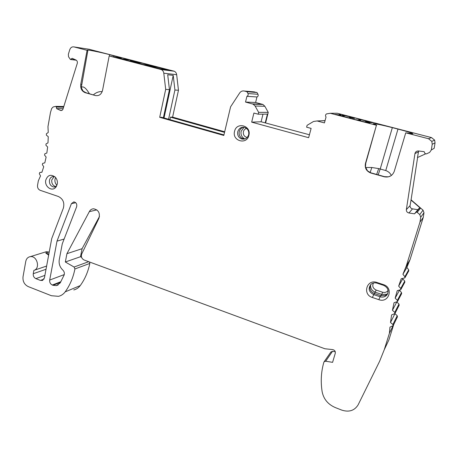 <?xml version="1.0" encoding="UTF-8"?>
<svg xmlns="http://www.w3.org/2000/svg" width="458" height="458" viewBox="0 0 458 458"><rect width="100%" height="100%" fill="white"/><g stroke="black" fill="none" stroke-linecap="round" stroke-linejoin="round"><path stroke-width="0.69" d="M42.915 280.267L40.436 280.416L35.861 278.641C33.926 277.651 33.062 276.008 33.268 273.712L33.869 270.392C40.573 268.617 37.144 255.438 30.291 256.657C27.875 257.093 26.364 258.673 25.762 261.409L23.026 276.775C22.625 281.332 24.343 284.595 28.167 286.571L51.388 295.719L58.532 296.332C61.217 295.691 63.427 294.202 65.162 291.872C69.908 285.323 73.165 277.685 74.929 268.961L74.082 267.037L65.334 261.987L66.931 253.675L89.299 211.693C90.243 209.85 91.68 208.882 93.615 208.785C98.476 209.879 100.25 213.044 98.939 218.277L81.724 253.972C80.877 256.657 81.673 258.673 84.117 260.007L324.882 348.761L332.663 349.591C334.672 350.089 335.548 351.309 335.29 353.244L332.588 362.347L325.69 361.219L324.144 361.74L323.829 362.318C321.098 371.879 320.543 381.726 322.174 391.871C323.674 399.153 328.014 404.368 335.187 407.523L341.742 410.105C348.979 412.412 354.435 410.683 358.093 404.912L379.613 361.293L384.251 349.723L389.415 333.264L389.953 327.149L393.164 325.667L392.907 324.499L390.491 322.495L391.607 314.904L394.945 313.564L394.744 312.402L392.437 310.272L394.035 302.732L397.492 301.541L397.349 300.385L395.157 298.141L397.235 290.675L400.802 289.633L400.721 288.483L398.649 286.13L401.208 278.75L404.883 277.869L404.855 276.729L402.914 274.268L406.24 266.075L419.957 222.13L420.736 217.201L419.746 214.556L417.192 212.34L416.299 212.1L414.496 213.834L408.937 212.981C407.128 212.529 406.269 211.407 406.361 209.615L414.948 153.59C415.412 151.798 416.597 150.928 418.492 150.974L424.171 151.678L425.035 153.602L426.324 153.917L429.65 152.405L431.327 149.955L432.22 144.264L431.802 141.39L428.516 138.728L405.742 132.831L394.252 171.384C392.403 175.855 389.071 177.664 384.268 176.799L370.511 172.918C366.291 171.063 364.608 167.891 365.467 163.391L365.759 163.277L365.473 166.952L367.511 170.857L370.78 172.792L384.508 176.662L388.413 176.822L390.754 175.901M42.05 280.588L44.403 278.012L51.725 238.595L63.376 208.075C64.681 202.711 63.021 198.858 58.395 196.505L40.201 190.316C38.214 189.394 37.327 187.728 37.545 185.313L38.335 180.841L40.51 175.912L39.314 173.691L39.777 172.483L41.936 172.197M365.467 163.391L376.436 125.246L330.247 113.286L326.468 113.91C325.352 114.821 325.214 115.851 326.044 116.99L324.447 122.904L317.091 120.964L313.518 121.479L307.1 125.32L306.608 127.187L311.119 128.4L308.646 137.698L251.671 122.143L253.904 113.046L258.186 114.197L258.638 112.365L255.1 106.016L253.137 104.149L245.528 102.065L246.914 96.323C248.104 95.745 248.459 94.812 247.967 93.529L246.965 91.715L244.349 91.039C242.437 90.655 240.879 91.291 239.671 92.951L230.603 106.794L223.807 135.453L159.699 117.305L165.687 89.379L163.787 73.183C163.529 71.477 162.699 70.28 161.296 69.587L109.943 56.151C116.945 57.656 120.735 58.303 121.318 58.092L109.634 54.645C100.628 52.298 87.301 49.573 87.386 50.122L87.879 50.437L81.261 87.604L83.075 91.096L85.949 92.711L85.188 92.676C81.816 91.268 80.339 88.497 80.751 84.358L87.083 50.317L73.984 46.922C72.003 46.602 70.601 47.523 69.771 49.676L68.357 54.284L68.54 56.763L70.435 59.494L72.175 58.332L75.959 60.021C77.167 60.725 77.602 61.847 77.265 63.387L63.032 108.975C62.58 110.16 61.796 110.676 60.679 110.51L56.609 108.632L56.351 107.075L55.773 106.382L53.197 106.937L51.697 108.466L50.483 112.422L47.97 126.58L48.239 132.482L46.39 133.776L46.395 135.173L48.25 136.679L47.993 142.862L46.04 143.892L45.92 145.266L47.638 146.989L46.842 153.035L44.804 153.796L44.563 155.13L46.126 157.042L44.804 162.876L42.703 163.363L42.348 164.645L43.733 166.723L41.907 172.277L39.777 172.483M85.188 92.676L95.384 95.545C98.997 96.134 101.378 94.422 102.535 90.403L109.181 56.036M53.019 285.3L52.309 285.025C50.346 284.023 49.47 282.363 49.693 280.05L56.998 241.137L71.414 203.65L73.812 201.892C76.228 202.43 77.173 204.039 76.652 206.718L62.265 243.839L59.254 259.72C58.676 263.768 59.866 267.214 62.826 270.065C64.263 271.514 64.698 273.18 64.114 275.052L60.141 282.987L56.42 285.626L53.019 285.3L60.508 282.38M57.29 184.087L55.504 187.597C51.599 191.828 44.369 186.337 45.743 180.234C47.649 174.996 50.815 173.954 55.235 177.109C57.004 179.078 57.691 181.408 57.29 184.087M383.449 284.624C393.869 287.676 388.939 303.517 378.84 299.669L372.32 297.471C362.106 294.437 366.789 278.762 376.882 282.454L383.449 284.624L383.604 285.334C388.103 287.635 389.208 290.847 386.913 294.969C385.109 296.95 382.836 297.551 380.1 296.773L373.614 294.591C368.799 291.912 367.911 288.5 370.963 284.344C372.72 282.884 374.759 282.494 377.083 283.176L383.604 285.334M248.877 135.356C246.782 145.255 231.845 140.984 234.553 131.349C236.523 121.467 251.625 125.601 248.877 135.356M405.742 132.831L412.87 133.788C412.223 133.089 407.259 131.526 397.985 129.087L385.75 170.536C388.447 171.532 390.308 173.187 391.35 175.5M376.436 125.246L365.759 163.277M376.705 125.217L373.207 123.74C374.839 123.534 381.216 124.828 392.346 127.633L397.985 129.087M431.327 149.955L434.184 148.318L435.043 142.879L434.642 140.119L431.493 137.583L337.208 113.246L334.913 113.258M339.321 114.334L340.741 114.878L339.281 114.906L334.752 114.34L368.598 123.105L369.646 123.007L368.077 122.567M339.315 114.3L340.592 114.271L373.287 122.71L368.123 122.498M365.593 167.479L371.827 167.502L378.703 168.601L385.75 170.536M325.031 120.735L321.888 120.735M251.671 122.143L261.1 121.771L262.989 114.162M309.431 134.767L261.1 121.771M258.186 114.197L267.415 114.128L265.222 122.887M258.638 112.365L268.251 112.37L265.623 122.87M49.212 252.129L46.373 251.688L44.792 252.175M73.767 289.943C76.383 289.307 78.541 287.864 80.236 285.603C84.885 279.254 88.079 271.863 89.825 263.436L89.465 261.982M81.616 257.362L80.505 256.726L82.091 248.688L99.489 216.457M335.279 351.761L332.497 351.32L330.825 352.093M384.251 349.723L388.871 339.979L393.743 324.476M393.204 325.581L397.458 316.833L397.212 315.711L394.916 313.604M395.008 313.444L399.181 305.2L398.987 304.083L396.794 301.965M397.573 301.393L401.637 293.647L401.5 292.542L399.456 290.172M400.905 289.445L404.826 282.208L404.746 281.109L402.759 278.859L402.891 278.458M405.009 277.64L408.748 270.907L408.725 269.819L406.864 267.461L410.059 259.594L423.249 217.436L423.994 212.712L423.043 210.176L411.084 199.825L417.616 157.489M268.251 112.37L264.85 106.273L262.955 104.481L255.616 102.478L256.967 96.97C258.117 96.415 258.461 95.522 257.986 94.285L257.024 92.55L253.177 91.789M224.678 131.767L172.597 117.122L178.471 90.266L176.674 74.706C176.427 73.062 175.626 71.906 174.269 71.242L89.047 49.258M87.083 50.317L87.879 50.437M121.616 58.784L126.677 59.454L126.677 59.769M121.599 58.727L119.063 58.252M126.677 59.454L128.761 59.58L155.359 66.45L143.72 64.881L116.389 57.805L119.074 58.195M167.451 70.263L166.758 70.154C160.575 69.192 145.289 65.162 150.585 65.9C155.428 66.536 171.315 70.566 167.926 70.309L167.451 70.263M165.687 89.379L169.443 89.636L167.702 74.74L173.216 75.375L164.027 117.964M168.561 119.246L174.916 90.02L178.471 90.266M174.916 90.02L173.216 75.375M163.374 117.78L169.443 89.636M159.699 117.305L161.605 117.277L223.933 134.91M172.597 117.122L170.456 117.151L169.918 119.63M170.456 117.151L224.535 132.373M246.965 91.715L257.024 92.55M246.914 96.323L256.967 96.97M245.528 102.065L255.616 102.478M85.949 92.711L95.384 95.545M102.186 91.64C99.077 91.377 96.151 92.436 93.421 94.812M89.402 93.684C85.852 87.844 83.138 85.783 81.261 87.495M137.91 62.82L138.053 62.128L127.622 59.477L126.517 59.334L128.463 60.004L125.223 59.563L118.238 58.143L128.16 60.851M132.723 61.922L142.93 64.463L151.117 65.551L142.495 63.273L132.7 62.03M130.57 61.481L130.856 61.097L130.33 60.84L135.683 61.796L135.574 62.328M138.053 62.128L135.683 61.796M130.65 61.091L128.183 60.742M56.609 108.632L63.124 108.689M33.869 270.392L46.63 266.041M48.84 254.127L45.714 252.959L48.645 255.163M65.334 261.987L80.505 256.726M66.931 253.675L82.091 248.688M89.299 211.693L96.815 209.861M389.415 333.264L393.01 325.867M390.491 322.495L394.893 313.793M392.437 310.272L396.777 302.051M395.157 298.141L399.399 290.395M398.649 286.13L402.759 278.859M402.914 274.268L406.864 267.461M419.957 222.13L423.249 217.436M410.929 199.986L420.461 208.235L419.602 208.006L417.868 209.678L412.526 208.871C410.792 208.436 409.967 207.359 410.053 205.642L411.084 199.825M414.496 213.834L417.868 209.678M425.442 153.928L417.467 157.552L418.635 150.991M56.998 241.137L64.12 239.053M340.609 114.821L340.592 114.271M355.648 119.624L368.719 122.95L365.226 121.639L372.262 122.658L359.856 119.406L358.82 119.469L360.658 120.208L355.614 119.744M354.383 117.992L342.842 115.118L344.456 115.834L342.876 115.88L338.886 115.193L350.026 118.164L351.154 118.112L349.368 117.391L354.383 117.992L354.011 119.326M56.534 186.223L54.027 187.053C50.764 186.377 49.235 184.139 49.441 180.326C50.054 177.824 51.491 176.559 53.758 176.525L54.88 176.759M54.153 176.57L51.765 179.977C51.508 183.452 52.853 185.662 55.796 186.606L55.922 186.629M370.591 284.704L370.213 285.529C369.331 289.187 370.711 291.838 374.358 293.486L380.81 295.65L385.315 295.53L387.68 293.738M248.66 134.749C247.452 138.19 245.144 139.604 241.75 138.997C238.566 137.709 237.238 135.276 237.759 131.704C239.019 128.137 241.412 126.74 244.938 127.519C247.955 128.898 249.198 131.309 248.66 134.749M243.633 127.244C241.389 127.805 239.935 129.253 239.271 131.595C238.755 134.486 239.666 136.73 242.013 138.316L244.526 139.049M330.247 113.286L337.208 113.246M428.516 138.728L431.493 137.583M392.346 127.633L380.22 168.996L378.142 174.87M370.138 172.546L371.827 167.502M376.642 174.452L378.703 168.601M317.091 120.964L324.545 120.609M71.105 59.345L75.742 59.924M73.984 46.922L89.648 49.349M160.718 69.381L166.632 70.137M167.388 70.366L173.714 71.047M166.597 70.137L166.283 70.223M157.586 68.219L160.168 68.826M163.787 73.183L176.674 74.706M244.349 91.039L254.499 91.898M247.967 93.529L257.986 94.285M252.398 103.88L262.245 104.224M255.1 106.016L264.85 106.273M85.251 92.693L86.012 92.728M80.751 84.358L81.553 84.415M109.634 54.645L109.359 56.065M113.933 55.756L113.698 56.947M146.314 64.641L146.245 64.984M143.715 64.567L143.652 64.864M134.503 61.567L134.383 62.151M60.29 110.372L61.882 110.378M56.351 107.075L63.599 107.161M40.436 280.416L44.025 279.094M35.861 278.641L44.89 275.384M33.268 273.712L46.029 269.27M45.714 252.959L48.829 251.992M65.162 291.872L80.236 285.603M74.929 268.961L89.825 263.436M74.082 267.037L88.686 261.695M325.69 361.219L332.497 351.32M392.907 324.499L397.212 315.711M394.744 312.402L398.987 304.083M397.349 300.385L401.5 292.542M400.721 288.483L404.746 281.109M404.855 276.729L408.725 269.819M405.57 267.873L409.412 261.323M406.24 266.075L410.059 259.594M420.736 217.201L423.994 212.712M419.746 214.556L423.043 210.176M417.192 212.34L420.461 208.235M415.715 212.432L419.041 208.327M408.937 212.981L412.526 208.871M406.361 209.615L410.053 205.642M414.948 153.59L418.343 151.884M432.22 144.264L435.043 142.879M52.309 285.025L60.925 281.681M49.693 280.05L64.263 274.588M71.414 203.65L75.747 202.717M336.006 114.328L336.046 114.677M338.05 114.666L338.021 115.187M338.874 114.838L338.846 115.342M340.723 114.884L340.786 115.456M367.488 121.736L367.316 122.338M366.429 121.553L366.297 122.028M342.945 115.33L342.796 115.874M353.341 118.038L353.049 119.08M352.379 117.866L352.11 118.834M351 118.548L351.12 118.124M359.164 120.042L359.272 119.653M56.969 185.278C55.309 183.664 54.651 181.671 54.983 179.301L55.613 177.527M57.347 181.568L57.233 180.927M378.84 299.669L380.1 296.773L381.754 294.408L375.365 292.273C371.862 290.784 370.282 288.254 370.625 284.67M372.32 297.471L376.201 290.091C372.938 288.471 372.028 286.118 373.459 283.027M376.882 282.454L377.083 283.176M388.098 290.441C386.741 292.256 384.903 292.845 382.579 292.221L376.201 290.091M382.579 292.221L381.754 294.408L386.621 294.276L387.691 293.71M244.916 138.934L244.097 138.534C241.566 136.828 240.582 134.412 241.137 131.286L244.034 127.295M247.217 137.44C244.303 136.753 243.038 134.835 243.41 131.698C243.891 129.998 244.927 128.893 246.536 128.395M76.314 60.221L70.721 59.529M150.258 66.673L150.006 65.952L158.714 67.544L167.954 70.16L167.645 70.395M174.269 71.242L161.296 69.587M262.955 104.481L253.137 104.149M143.909 64.578L143.841 64.899M130.77 61.532L130.856 61.097M61.492 110.515L60.679 110.51M63.811 106.491L55.773 106.382M46.373 251.688L30.291 256.657M331.008 351.83L324.144 361.74M419.602 208.006L416.299 212.1M434.642 140.119L431.802 141.39M58.2 284.922L56.42 285.626M340.741 114.878L340.809 115.462M342.441 115.13L342.263 115.782M351.028 118.553L351.154 118.112M358.683 119.944L358.82 119.469M56.277 186.658L55.504 187.597M55.55 186.795L54.027 187.053M387.691 293.704L385.315 295.53M387.588 293.853L386.913 294.969M243.238 138.843L241.75 138.997M242.013 138.316L244.927 138.929"/></g></svg>
